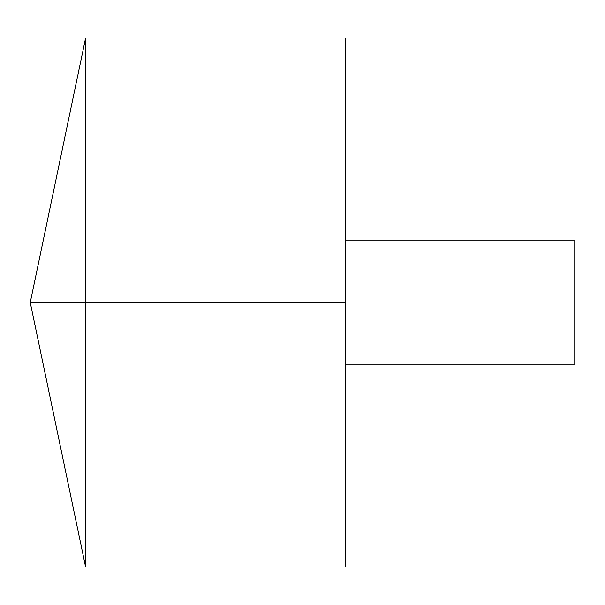 <?xml version="1.0" encoding="UTF-8"?>
<svg xmlns="http://www.w3.org/2000/svg" width="605" height="605" viewBox="0 0 605 605"><rect width="100%" height="100%" fill="white"/><g stroke="black" fill="none" stroke-linecap="round" stroke-linejoin="round"><path stroke-width="0.91" d="M85.63 567.036L30.25 302.5L85.63 37.964L85.63 567.036L345.485 567.036L345.485 37.964L85.63 37.964M345.485 240.775L574.75 240.775L574.75 364.225L345.485 364.225M345.485 302.5L30.25 302.5L345.485 302.5"/></g></svg>
